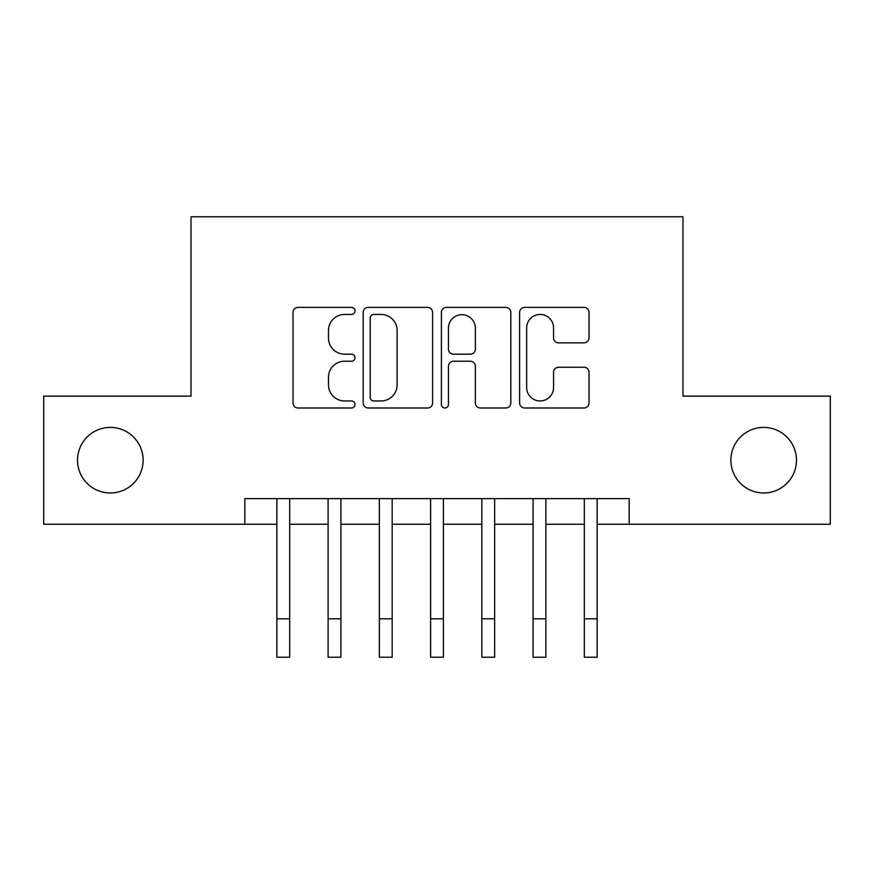 <?xml version="1.0" encoding="UTF-8"?>
<svg xmlns="http://www.w3.org/2000/svg" width="874" height="874" viewBox="0 0 874 874"><rect width="100%" height="100%" fill="white"/><g stroke="black" fill="none" stroke-linecap="round" stroke-linejoin="round"><path stroke-width="1.31" d="M355.008 310.926A3.518 3.518 0 0 0 351.49 307.397L298.045 307.397A5.026 5.026 0 0 0 293.019 312.433L293.019 402.969A5.026 5.026 0 0 0 298.045 407.994L351.49 407.994A3.518 3.518 0 0 0 355.008 404.476A3.518 3.518 0 0 0 351.49 400.958L344.575 400.958A16.093 16.093 0 0 1 328.482 384.866L328.482 377.317A16.093 16.093 0 0 1 344.575 361.224L351.49 361.224A3.518 3.518 0 0 0 355.008 357.695A3.518 3.518 0 0 0 351.49 354.178L344.575 354.178A16.093 16.093 0 0 1 328.482 338.085L328.482 330.536A16.093 16.093 0 0 1 344.575 314.443L351.49 314.443A3.518 3.518 0 0 0 355.008 310.926M730.883 460.183A32.797 32.797 0 0 0 763.679 492.98A32.797 32.797 0 0 0 796.476 460.183A32.797 32.797 0 0 0 763.679 427.397A32.797 32.797 0 0 0 730.883 460.183M77.524 460.183A32.797 32.797 0 0 0 110.321 492.98A32.797 32.797 0 0 0 143.118 460.183A32.797 32.797 0 0 0 110.321 427.397A32.797 32.797 0 0 0 77.524 460.183M583.996 342.859A5.026 5.026 0 0 0 589.032 337.834L589.032 312.433A5.026 5.026 0 0 0 583.996 307.397L524.651 307.397A5.026 5.026 0 0 0 519.615 312.433L519.615 402.969A5.026 5.026 0 0 0 524.651 407.994L583.996 407.994A5.026 5.026 0 0 0 589.032 402.969L589.032 372.291A5.026 5.026 0 0 0 583.996 367.255L558.595 367.255A5.026 5.026 0 0 0 553.57 372.291L553.57 387.499A13.46 13.46 0 0 1 540.11 400.958A13.46 13.46 0 0 1 526.661 387.499L526.661 327.892A13.46 13.46 0 0 1 540.11 314.443A13.46 13.46 0 0 1 553.57 327.892L553.57 337.834A5.026 5.026 0 0 0 558.595 342.859L583.996 342.859M244.829 524.247L43.7 524.247L43.7 396.13L191.024 396.13L191.024 216.774L682.976 216.774L682.976 396.13L830.3 396.13L830.3 524.247L629.171 524.247L629.171 498.617L244.829 498.617L244.829 524.247L276.861 524.247M432.597 312.433A5.026 5.026 0 0 0 427.572 307.397L368.216 307.397A5.026 5.026 0 0 0 363.18 312.433L363.18 402.969A5.026 5.026 0 0 0 368.216 407.994L427.572 407.994A5.026 5.026 0 0 0 432.597 402.969L432.597 312.433M446.428 307.397L505.784 307.397A5.026 5.026 0 0 1 510.82 312.433L510.82 402.969A5.026 5.026 0 0 1 505.784 407.994L480.383 407.994A5.026 5.026 0 0 1 475.358 402.969L475.358 366.25A5.026 5.026 0 0 0 470.321 361.224L453.475 361.224A5.026 5.026 0 0 0 448.438 366.25L448.438 404.476A3.518 3.518 0 0 1 444.921 407.994A3.518 3.518 0 0 1 441.403 404.476L441.403 312.433A5.026 5.026 0 0 1 446.428 307.397M289.676 524.247L328.111 524.247M340.915 524.247L379.349 524.247M392.164 524.247L430.598 524.247M443.402 524.247L481.836 524.247M494.651 524.247L533.085 524.247M545.889 524.247L584.324 524.247M597.139 524.247L629.171 524.247M373.744 314.443A3.518 3.518 0 0 0 370.226 317.961L370.226 397.441A3.518 3.518 0 0 0 373.744 400.958L381.042 400.958A16.093 16.093 0 0 0 397.135 384.866L397.135 330.536A16.093 16.093 0 0 0 381.042 314.443L373.744 314.443M475.358 328.143A13.46 13.46 0 0 0 461.898 314.695A13.46 13.46 0 0 0 448.438 328.143L448.438 349.152A5.026 5.026 0 0 0 453.475 354.178L470.321 354.178A5.026 5.026 0 0 0 475.358 349.152L475.358 328.143M276.861 618.792L289.676 618.792L289.676 657.226L276.861 657.226L276.861 498.617M289.676 618.792L289.676 498.617M328.111 618.792L340.915 618.792L340.915 657.226L328.111 657.226L328.111 498.617M340.915 618.792L340.915 498.617M379.349 618.792L392.164 618.792L392.164 657.226L379.349 657.226L379.349 498.617M392.164 618.792L392.164 498.617M430.598 618.792L443.402 618.792L443.402 657.226L430.598 657.226L430.598 498.617M443.402 618.792L443.402 498.617M481.836 618.792L494.651 618.792L494.651 657.226L481.836 657.226L481.836 498.617M494.651 618.792L494.651 498.617M533.085 618.792L545.889 618.792L545.889 657.226L533.085 657.226L533.085 498.617M545.889 618.792L545.889 498.617M584.324 618.792L597.139 618.792L597.139 657.226L584.324 657.226L584.324 498.617M597.139 618.792L597.139 498.617"/></g></svg>
